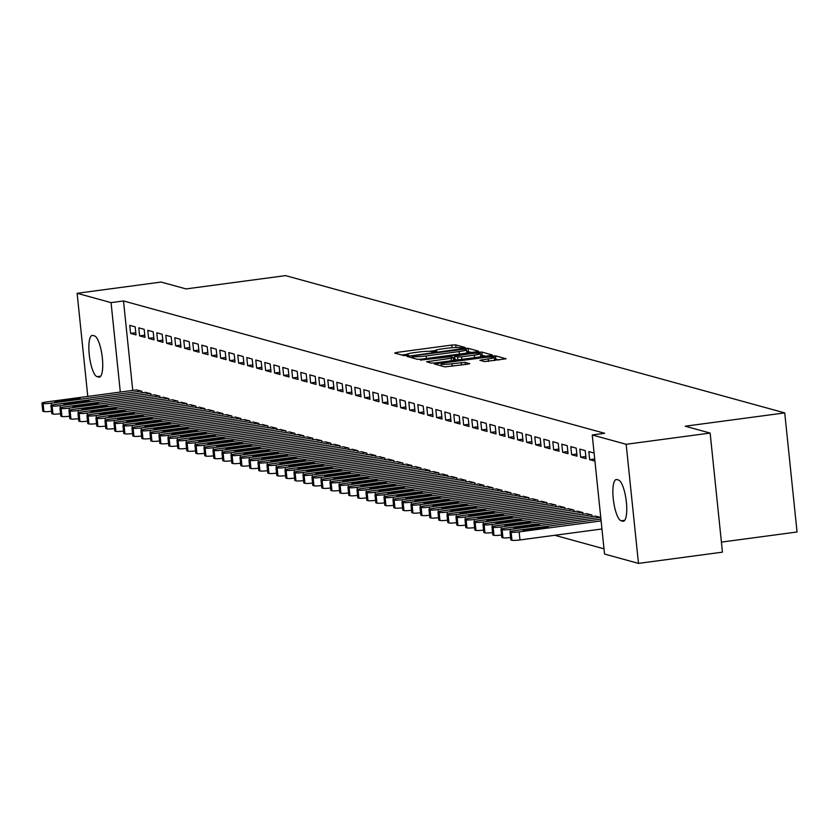 <?xml version="1.0" encoding="UTF-8"?>
<svg xmlns="http://www.w3.org/2000/svg" width="839" height="839" viewBox="0 0 839 839"><rect width="100%" height="100%" fill="white"/><g stroke="black" fill="none" stroke-linecap="round" stroke-linejoin="round"><path stroke-width="1.26" d="M463.61 347.933L465.131 347.482L455.745 344.902L451.812 345.06L396.857 352.411L394.687 353.062L404.073 355.642L408.436 355.128L407.135 354.74A10.225 1.101 -5.9 0 1 406.737 354.488A10.225 1.101 -5.9 0 1 414.078 352.653L418.651 352.044A10.225 1.101 -5.9 0 1 431.246 351.51L435.221 351.73L436.825 351.331L435.525 350.943A10.225 1.101 -5.9 0 1 435.126 350.692A10.225 1.101 -5.9 0 1 442.468 348.856L447.051 348.248A10.225 1.101 -5.9 0 1 459.646 347.713L463.61 347.933M484.449 361.588L506.095 358.788L495.545 355.841L491.612 356.009L434.361 363.927L444.911 366.874L467.47 364.22L469.767 363.644L465.184 362.343L452.011 363.738A8.547 0.923 -5.9 0 1 441.146 363.969A8.547 0.923 -5.9 0 1 447.281 362.438L483.463 357.603A8.547 0.923 -5.9 0 1 494.328 357.372A8.547 0.923 -5.9 0 1 488.183 358.903L479.866 360.288L484.449 361.588M592.229 434.959L626.167 444.292L638.479 563.389L604.541 554.055L592.229 434.959L604.678 433.291L123.501 300.96L111.063 302.627L120.302 392.075M87.791 396.428L77.125 293.293L161.109 282.061L186.038 288.92L285.564 275.612L784.738 412.903L685.211 426.202L710.14 433.06L626.167 444.292M77.125 293.293L111.063 302.627M476.321 351.803L478.492 351.153L468.068 348.29L464.135 348.458L406.884 356.376L417.434 359.323L421.377 359.155L476.321 351.803M481.806 352.065L492.231 354.928L490.06 355.589L435.105 362.93L431.173 363.098L426.59 361.787L451.172 358.243L453.459 357.666L450.375 356.774L420.391 360.099L477.873 352.233L481.806 352.065L482.142 355.285L485.466 356.197M721.414 542.109L797.05 531.989L784.738 412.903M594.106 453.06L588.821 451.602L589.649 459.657L594.935 461.104M600.755 517.432L595.491 516.163M570.814 446.652L571.642 454.707L577.043 456.185L576.215 448.141L570.814 446.652M583.032 514.15L582.864 512.514L577.484 511.213M552.817 441.702L553.646 449.756L559.047 451.235L558.218 443.191L552.817 441.702M565.035 509.2L564.867 507.564L559.487 506.263M534.81 436.752L535.639 444.806L541.04 446.285L540.211 438.241L534.81 436.752M547.038 504.249L546.86 502.613L541.48 501.313M516.814 431.802L517.642 439.846L523.043 441.335L522.215 433.291L516.814 431.802M529.031 499.299L528.864 497.663L523.484 496.363M498.806 426.852L499.645 434.896L505.047 436.385L504.208 428.341L498.806 426.852M511.035 494.349L510.867 492.713L505.477 491.413M480.81 421.902L481.638 429.946L487.04 431.435L486.211 423.391L480.81 421.902M493.028 489.399L492.86 487.763L487.48 486.463M462.803 416.952L463.642 424.995L469.043 426.485L468.204 418.441L462.803 416.952M475.031 484.449L474.864 482.813L469.483 481.513M444.806 412.001L445.635 420.045L451.036 421.535L450.207 413.491L444.806 412.001M457.024 479.499L456.856 477.863L451.476 476.562M426.799 407.051L427.638 415.095L433.039 416.584L432.2 408.53L426.799 407.051M439.028 474.549L438.86 472.913L433.48 471.602M408.803 402.101L409.631 410.145L415.032 411.634L414.204 403.58L408.803 402.101M421.021 469.588L420.853 467.963L415.473 466.652M390.806 397.151L391.635 405.195L397.036 406.684L396.207 398.63L390.806 397.151M403.024 464.638L402.856 463.013L397.476 461.702M372.799 392.201L373.628 400.245L379.029 401.734L378.2 393.68L372.799 392.201M385.017 459.688L384.849 458.063L379.469 456.752M354.803 387.251L355.631 395.295L361.032 396.784L360.204 388.73L354.803 387.251M367.021 454.738L366.853 453.112L361.473 451.802M336.796 382.301L337.635 390.345L343.025 391.823L342.197 383.78L336.796 382.301M349.024 449.788L348.856 448.152L343.466 446.851M318.799 377.34L319.628 385.395L325.029 386.873L324.2 378.829L318.799 377.34M331.017 444.838L330.849 443.202L325.469 441.901M300.792 372.39L301.631 380.445L307.032 381.923L306.193 373.879L300.792 372.39M313.02 439.888L312.853 438.252L307.462 436.951M282.795 367.44L283.624 375.494L289.025 376.973L288.197 368.929L282.795 367.44M295.013 434.938L294.846 433.302L289.465 432.001M264.788 362.49L265.627 370.544L271.028 372.023L270.189 363.979L264.788 362.49M277.017 429.988L276.849 428.351L271.469 427.051M246.792 357.54L247.62 365.584L253.021 367.073L252.193 359.029L246.792 357.54M259.01 425.037L258.842 423.401L253.462 422.101M228.795 352.59L229.624 360.634L235.025 362.123L234.186 354.079L228.795 352.59M241.013 420.087L240.845 418.451L235.465 417.151M210.788 347.64L211.617 355.684L217.018 357.173L216.189 349.129L210.788 347.64M223.006 415.137L222.838 413.501L217.458 412.201M192.792 342.69L193.62 350.733L199.021 352.223L198.193 344.179L192.792 342.69M205.01 410.187L204.842 408.551L199.462 407.251M174.785 337.739L175.624 345.783L181.014 347.273L180.186 339.229L174.785 337.739M187.013 405.237L186.835 403.601L181.455 402.301M156.788 332.789L157.617 340.833L163.018 342.322L162.189 334.268L156.788 332.789M169.006 400.287L168.838 398.651L163.458 397.34M138.781 327.839L139.62 335.883L145.021 337.372L144.182 329.318L138.781 327.839M151.01 395.326L150.842 393.701L145.451 392.39M123.501 300.96L132.751 390.418M554.778 535.282L603.996 548.821M142.001 392.851L141.833 391.226L136.453 389.915M129.783 325.364L130.611 333.408L136.012 334.897L135.184 326.843L129.783 325.364M160.008 397.801L159.84 396.176L154.46 394.865M147.79 330.314L148.618 338.358L154.019 339.847L153.18 331.793L147.79 330.314M178.004 402.762L177.837 401.126L172.456 399.825M165.786 335.264L166.615 343.308L172.016 344.798L171.187 336.754L165.786 335.264M196.011 407.712L195.844 406.076L190.463 404.776M183.783 340.214L184.622 348.258L190.023 349.748L189.184 341.704L183.783 340.214M214.008 412.662L213.84 411.026L208.46 409.726M201.79 345.165L202.619 353.209L208.02 354.698L207.191 346.654L201.79 345.165M232.015 417.612L231.847 415.976L226.457 414.676M219.787 350.115L220.626 358.159L226.027 359.648L225.188 351.604L219.787 350.115M250.012 422.562L249.844 420.926L244.464 419.626M237.794 355.065L238.622 363.109L244.023 364.598L243.195 356.554L237.794 355.065M268.019 427.512L267.84 425.876L262.46 424.576M255.79 360.015L256.629 368.069L262.02 369.548L261.191 361.504L255.79 360.015M286.015 432.463L285.847 430.827L280.467 429.526M273.797 364.965L274.626 373.019L280.027 374.498L279.198 366.454L273.797 364.965M304.012 437.413L303.844 435.777L298.464 434.476M291.794 369.915L292.622 377.969L298.023 379.448L297.195 371.404L291.794 369.915M322.019 442.363L321.851 440.727L316.471 439.426M309.801 374.865L310.629 382.92L316.03 384.398L315.202 376.354L309.801 374.865M340.015 447.313L339.847 445.677L334.467 444.376M327.797 379.826L328.626 387.87L334.027 389.348L333.198 381.305L327.797 379.826M358.022 452.263L357.854 450.637L352.474 449.326M345.794 384.776L346.633 392.82L352.034 394.299L351.195 386.255L345.794 384.776M376.019 457.213L375.851 455.587L370.471 454.277M363.801 389.726L364.629 397.77L370.03 399.259L369.202 391.205L363.801 389.726M394.026 462.163L393.858 460.538L388.467 459.227M381.797 394.676L382.636 402.72L388.038 404.209L387.199 396.155L381.797 394.676M412.022 467.113L411.855 465.488L406.475 464.177M399.804 399.626L400.633 407.67L406.034 409.159L405.206 401.105L399.804 399.626M430.029 472.063L429.862 470.438L424.471 469.127M417.801 404.576L418.64 412.62L424.031 414.109L423.202 406.055L417.801 404.576M448.026 477.024L447.858 475.388L442.478 474.087M435.808 409.526L436.637 417.57L442.038 419.06L441.209 411.016L435.808 409.526M466.033 481.974L465.855 480.338L460.475 479.038M453.805 414.476L454.633 422.52L460.034 424.01L459.206 415.966L453.805 414.476M484.03 486.924L483.862 485.288L478.482 483.988M471.812 419.427L472.64 427.471L478.041 428.96L477.213 420.916L471.812 419.427M502.026 491.874L501.858 490.238L496.478 488.938M489.808 424.377L490.637 432.421L496.038 433.91L495.209 425.866L489.808 424.377M520.033 496.824L519.865 495.188L514.485 493.888M507.815 429.327L508.644 437.371L514.045 438.86L513.206 430.816L507.815 429.327M538.03 501.774L537.862 500.138L532.482 498.838M525.812 434.277L526.64 442.331L532.041 443.81L531.213 435.766L525.812 434.277M556.037 506.725L555.869 505.088L550.489 503.788M543.808 439.227L544.647 447.281L550.048 448.76L549.209 440.716L543.808 439.227M574.033 511.675L573.866 510.039L568.485 508.738M561.815 444.177L562.644 452.231L568.045 453.71L567.216 445.666L561.815 444.177M592.04 516.625L591.873 514.989L586.482 513.688M579.812 449.127L580.651 457.182L586.052 458.66L585.213 450.616L579.812 449.127M618.49 480.023A20.828 5.537 82.4 0 1 626.251 501.051A20.828 5.537 82.4 0 1 623.377 521.271A20.828 5.537 82.4 0 1 622.748 521.218L621.133 520.778A20.828 5.537 82.4 0 1 613.372 499.75A20.828 5.537 82.4 0 1 616.235 479.53A20.828 5.537 82.4 0 1 616.875 479.572L618.49 480.023M710.14 433.06L722.452 552.156L638.479 563.389M97.114 376.659A20.828 5.537 82.4 0 1 89.354 355.631A20.828 5.537 82.4 0 1 92.227 335.411A20.828 5.537 82.4 0 1 92.856 335.453L94.471 335.904A20.828 5.537 82.4 0 1 102.232 356.932A20.828 5.537 82.4 0 1 99.359 377.151A20.828 5.537 82.4 0 1 98.729 377.099L97.114 376.659L100.753 376.176M130.611 333.408L135.792 332.716M139.62 335.883L144.79 335.191M148.618 338.358L153.789 337.666M157.617 340.833L162.797 340.141M166.615 343.308L171.796 342.616M175.624 345.783L180.794 345.091M184.622 348.258L189.792 347.566M193.62 350.733L198.791 350.041M202.619 353.209L207.799 352.516M211.617 355.684L216.798 354.991M220.626 358.159L225.796 357.466M229.624 360.634L234.794 359.941M238.622 363.109L243.803 362.417M247.62 365.584L252.801 364.902M256.629 368.069L261.799 367.377M265.627 370.544L270.798 369.852M274.626 373.019L279.796 372.327M283.624 375.494L288.805 374.802M292.622 377.969L297.803 377.277M301.631 380.445L306.801 379.752M310.629 382.92L315.8 382.227M319.628 385.395L324.808 384.702M328.626 387.87L333.807 387.178M337.635 390.345L342.805 389.653M346.633 392.82L351.803 392.128M355.631 395.295L360.801 394.603M364.629 397.77L369.81 397.078M373.628 400.245L378.809 399.553M382.636 402.72L387.807 402.028M391.635 405.195L396.805 404.503M400.633 407.67L405.814 406.978M409.631 410.145L414.812 409.453M418.64 412.62L423.81 411.928M427.638 415.095L432.809 414.403M436.637 417.57L441.807 416.878M445.635 420.045L450.816 419.353M454.633 422.52L459.814 421.828M463.642 424.995L468.812 424.303M472.64 427.471L477.811 426.778M481.638 429.946L486.819 429.253M490.637 432.421L495.818 431.728M499.645 434.896L504.816 434.203M508.644 437.371L513.814 436.679M517.642 439.846L522.823 439.164M526.64 442.331L531.821 441.639M535.639 444.806L540.819 444.114M544.647 447.281L549.818 446.589M553.646 449.756L558.816 449.064M562.644 452.231L567.825 451.539M571.642 454.707L576.823 454.014M580.651 457.182L585.821 456.489M589.649 459.657L594.715 458.975M435.179 350.545L429.453 351.321M406.789 354.341L401.787 355.012M471.728 352.422L466.631 351.468M464.764 349.129L413.774 355.694L412.169 356.093L413.533 356.502A10.225 1.101 -5.9 0 0 426.139 355.967L459.111 351.562A10.225 1.101 -5.9 0 0 466.453 349.737A10.225 1.101 -5.9 0 0 466.054 349.475L464.764 349.129M466.725 353.093A10.225 1.101 -5.9 0 0 466.778 352.957L466.453 349.737M453.574 358.746L454.78 358.578M474.297 355.149A8.547 0.923 -5.9 0 0 480.432 353.618A8.547 0.923 -5.9 0 0 469.567 353.848L454.528 356.124L457.612 357.015L461.544 356.848L474.297 355.149L474.559 357.655M454.969 359.239L454.654 356.197M457.077 359.994L454.99 359.417M482.142 355.285L480.6 355.233M499.205 359.973L494.496 359.008M141.382 391.1L51.127 403.171A6.513 0.703 -5.9 0 1 43.104 403.507L42.202 403.255A6.513 0.703 -5.9 0 1 41.95 403.098A6.513 0.703 -5.9 0 1 46.627 401.933L136.883 389.862M51.536 411.267A6.513 0.703 174.1 0 1 43.932 411.55L43.041 411.299A6.513 0.703 174.1 0 1 42.779 411.141A6.513 0.703 174.1 0 1 42.999 410.932M61.509 401.451L76.443 399.448A5.212 0.566 -5.9 0 0 80.187 398.525A5.212 0.566 -5.9 0 0 73.559 398.661L58.636 400.654A5.212 0.566 -5.9 0 0 54.892 401.587A5.212 0.566 -5.9 0 0 61.509 401.451M150.391 393.575L60.125 405.646A6.513 0.703 -5.9 0 1 52.102 405.982L51.21 405.73A6.513 0.703 -5.9 0 1 50.948 405.573A6.513 0.703 -5.9 0 1 55.626 404.408L145.892 392.337M60.544 413.742A6.513 0.703 174.1 0 1 52.941 414.026L52.039 413.774A6.513 0.703 174.1 0 1 51.787 413.617A6.513 0.703 174.1 0 1 51.997 413.407M70.518 403.926L85.442 401.923A5.212 0.566 -5.9 0 0 89.186 401A5.212 0.566 -5.9 0 0 82.558 401.136L67.634 403.129A5.212 0.566 -5.9 0 0 63.89 404.062A5.212 0.566 -5.9 0 0 70.518 403.926M159.389 396.05L69.123 408.121A6.513 0.703 -5.9 0 1 61.111 408.457L60.209 408.205A6.513 0.703 -5.9 0 1 59.947 408.048A6.513 0.703 -5.9 0 1 64.624 406.884L154.89 394.812M69.543 416.217A6.513 0.703 174.1 0 1 61.939 416.501L61.037 416.249A6.513 0.703 174.1 0 1 60.786 416.092A6.513 0.703 174.1 0 1 60.995 415.882M79.516 406.401L94.44 404.398A5.212 0.566 -5.9 0 0 98.184 403.475A5.212 0.566 -5.9 0 0 91.566 403.611L76.632 405.604A5.212 0.566 -5.9 0 0 72.899 406.537A5.212 0.566 -5.9 0 0 79.516 406.401M168.387 398.525L78.132 410.596A6.513 0.703 -5.9 0 1 70.109 410.932L69.207 410.68A6.513 0.703 -5.9 0 1 68.955 410.523A6.513 0.703 -5.9 0 1 73.622 409.359L163.888 397.287M78.541 418.692A6.513 0.703 174.1 0 1 70.937 418.976L70.036 418.734A6.513 0.703 174.1 0 1 69.784 418.567A6.513 0.703 174.1 0 1 70.004 418.357M88.515 408.876L103.449 406.873A5.212 0.566 -5.9 0 0 107.182 405.95A5.212 0.566 -5.9 0 0 100.565 406.086L85.63 408.079A5.212 0.566 -5.9 0 0 81.897 409.013A5.212 0.566 -5.9 0 0 88.515 408.876M177.386 401L87.13 413.071A6.513 0.703 -5.9 0 1 79.107 413.407L78.205 413.155A6.513 0.703 -5.9 0 1 77.954 412.998A6.513 0.703 -5.9 0 1 82.631 411.834L172.886 399.763M87.539 421.168A6.513 0.703 174.1 0 1 79.936 421.451L79.034 421.209A6.513 0.703 174.1 0 1 78.782 421.042A6.513 0.703 174.1 0 1 79.002 420.832M97.513 411.351L112.447 409.348A5.212 0.566 -5.9 0 0 116.181 408.425A5.212 0.566 -5.9 0 0 109.563 408.562L94.639 410.554A5.212 0.566 -5.9 0 0 90.895 411.488A5.212 0.566 -5.9 0 0 97.513 411.351M186.394 403.475L96.128 415.546A6.513 0.703 -5.9 0 1 88.105 415.882L87.204 415.63A6.513 0.703 -5.9 0 1 86.952 415.473A6.513 0.703 -5.9 0 1 91.629 414.309L181.885 402.238M96.548 423.643A6.513 0.703 174.1 0 1 88.944 423.926L88.043 423.685A6.513 0.703 174.1 0 1 87.78 423.517A6.513 0.703 174.1 0 1 88.001 423.307M106.511 413.826L121.445 411.823A5.212 0.566 -5.9 0 0 125.189 410.9A5.212 0.566 -5.9 0 0 118.561 411.037L103.637 413.029A5.212 0.566 -5.9 0 0 99.893 413.963A5.212 0.566 -5.9 0 0 106.511 413.826M195.393 405.95L105.127 418.021A6.513 0.703 -5.9 0 1 97.104 418.357L96.212 418.105A6.513 0.703 -5.9 0 1 95.95 417.948A6.513 0.703 -5.9 0 1 100.628 416.784L190.893 404.713M105.546 426.118A6.513 0.703 174.1 0 1 97.943 426.401L97.041 426.16A6.513 0.703 174.1 0 1 96.789 425.992A6.513 0.703 174.1 0 1 96.999 425.782M115.52 416.301L130.444 414.309A5.212 0.566 -5.9 0 0 134.188 413.375A5.212 0.566 -5.9 0 0 127.57 413.512L112.636 415.504A5.212 0.566 -5.9 0 0 108.892 416.438A5.212 0.566 -5.9 0 0 115.52 416.301M204.391 408.425L114.125 420.496A6.513 0.703 -5.9 0 1 106.113 420.832L105.211 420.58A6.513 0.703 -5.9 0 1 104.959 420.423A6.513 0.703 -5.9 0 1 109.626 419.259L199.892 407.188M114.544 428.593A6.513 0.703 174.1 0 1 106.941 428.876L106.039 428.635A6.513 0.703 174.1 0 1 105.787 428.467A6.513 0.703 174.1 0 1 105.997 428.257M124.518 418.776L139.442 416.784A5.212 0.566 -5.9 0 0 143.186 415.85A5.212 0.566 -5.9 0 0 136.568 415.987L121.634 417.979A5.212 0.566 -5.9 0 0 117.9 418.913A5.212 0.566 -5.9 0 0 124.518 418.776M213.389 410.9L123.134 422.971A6.513 0.703 -5.9 0 1 115.111 423.307L114.209 423.055A6.513 0.703 -5.9 0 1 113.957 422.898A6.513 0.703 -5.9 0 1 118.635 421.734L208.89 409.663M123.543 431.068A6.513 0.703 174.1 0 1 115.939 431.351L115.037 431.11A6.513 0.703 174.1 0 1 114.786 430.942A6.513 0.703 174.1 0 1 115.006 430.732M133.516 421.251L148.451 419.259A5.212 0.566 -5.9 0 0 152.184 418.325A5.212 0.566 -5.9 0 0 145.567 418.462L130.632 420.454A5.212 0.566 -5.9 0 0 126.899 421.388A5.212 0.566 -5.9 0 0 133.516 421.251M222.387 413.375L132.132 425.446A6.513 0.703 -5.9 0 1 124.109 425.782L123.207 425.53A6.513 0.703 -5.9 0 1 122.955 425.373A6.513 0.703 -5.9 0 1 127.633 424.209L217.888 412.138M132.541 433.543A6.513 0.703 174.1 0 1 124.938 433.826L124.046 433.585A6.513 0.703 174.1 0 1 123.784 433.417A6.513 0.703 174.1 0 1 124.004 433.207M142.515 423.726L157.449 421.734A5.212 0.566 -5.9 0 0 161.193 420.8A5.212 0.566 -5.9 0 0 154.565 420.937L139.641 422.929A5.212 0.566 -5.9 0 0 135.897 423.863A5.212 0.566 -5.9 0 0 142.515 423.726M231.396 415.85L141.13 427.921A6.513 0.703 -5.9 0 1 133.107 428.257L132.216 428.005A6.513 0.703 -5.9 0 1 131.954 427.848A6.513 0.703 -5.9 0 1 136.631 426.684L226.897 414.613M141.55 436.018A6.513 0.703 174.1 0 1 133.946 436.301L133.044 436.06A6.513 0.703 174.1 0 1 132.793 435.892A6.513 0.703 174.1 0 1 133.002 435.682M151.523 426.202L166.447 424.209A5.212 0.566 -5.9 0 0 170.191 423.276A5.212 0.566 -5.9 0 0 163.563 423.412L148.639 425.404A5.212 0.566 -5.9 0 0 144.895 426.338A5.212 0.566 -5.9 0 0 151.523 426.202M240.394 418.325L150.129 430.397A6.513 0.703 -5.9 0 1 142.116 430.732L141.214 430.491A6.513 0.703 -5.9 0 1 140.952 430.323A6.513 0.703 -5.9 0 1 145.629 429.159L235.895 417.088M150.548 438.493A6.513 0.703 174.1 0 1 142.945 438.776L142.043 438.535A6.513 0.703 174.1 0 1 141.791 438.367A6.513 0.703 174.1 0 1 142.001 438.157M160.522 428.677L175.445 426.684A5.212 0.566 -5.9 0 0 179.189 425.751A5.212 0.566 -5.9 0 0 172.572 425.887L157.638 427.88A5.212 0.566 -5.9 0 0 153.904 428.813A5.212 0.566 -5.9 0 0 160.522 428.677M249.393 420.8L159.137 432.872A6.513 0.703 -5.9 0 1 151.114 433.207L150.212 432.966A6.513 0.703 -5.9 0 1 149.961 432.798A6.513 0.703 -5.9 0 1 154.628 431.634L244.894 419.563M159.546 440.968A6.513 0.703 174.1 0 1 151.943 441.251L151.041 441.01A6.513 0.703 174.1 0 1 150.789 440.842A6.513 0.703 174.1 0 1 151.01 440.632M169.52 431.152L184.454 429.159A5.212 0.566 -5.9 0 0 188.188 428.226A5.212 0.566 -5.9 0 0 181.57 428.362L166.636 430.365A5.212 0.566 -5.9 0 0 162.902 431.288A5.212 0.566 -5.9 0 0 169.52 431.152M258.391 423.276L168.136 435.347A6.513 0.703 -5.9 0 1 160.113 435.682L159.211 435.441A6.513 0.703 -5.9 0 1 158.959 435.273A6.513 0.703 -5.9 0 1 163.636 434.109L253.892 422.038M168.545 443.453A6.513 0.703 174.1 0 1 160.941 443.726L160.05 443.485A6.513 0.703 174.1 0 1 159.788 443.317A6.513 0.703 174.1 0 1 160.008 443.107M178.518 433.627L193.452 431.634A5.212 0.566 -5.9 0 0 197.186 430.701A5.212 0.566 -5.9 0 0 190.568 430.837L175.645 432.84A5.212 0.566 -5.9 0 0 171.901 433.763A5.212 0.566 -5.9 0 0 178.518 433.627M267.4 425.751L177.134 437.822A6.513 0.703 -5.9 0 1 169.111 438.157L168.209 437.916A6.513 0.703 -5.9 0 1 167.957 437.748A6.513 0.703 -5.9 0 1 172.635 436.584L262.89 424.513M177.553 445.929A6.513 0.703 174.1 0 1 169.95 446.201L169.048 445.96A6.513 0.703 174.1 0 1 168.786 445.792A6.513 0.703 174.1 0 1 169.006 445.582M187.517 436.102L202.451 434.109A5.212 0.566 -5.9 0 0 206.195 433.176A5.212 0.566 -5.9 0 0 199.567 433.312L184.643 435.315A5.212 0.566 -5.9 0 0 180.899 436.238A5.212 0.566 -5.9 0 0 187.517 436.102M276.398 428.226L186.132 440.297A6.513 0.703 -5.9 0 1 178.109 440.632L177.218 440.391A6.513 0.703 -5.9 0 1 176.956 440.223A6.513 0.703 -5.9 0 1 181.633 439.059L271.899 426.988M186.552 448.404A6.513 0.703 174.1 0 1 178.948 448.687L178.046 448.435A6.513 0.703 174.1 0 1 177.795 448.267A6.513 0.703 174.1 0 1 178.004 448.057M196.525 438.577L211.449 436.584A5.212 0.566 -5.9 0 0 215.193 435.651A5.212 0.566 -5.9 0 0 208.575 435.787L193.641 437.79A5.212 0.566 -5.9 0 0 189.897 438.713A5.212 0.566 -5.9 0 0 196.525 438.577M285.396 430.701L195.13 442.772A6.513 0.703 -5.9 0 1 187.118 443.107L186.216 442.866A6.513 0.703 -5.9 0 1 185.964 442.698A6.513 0.703 -5.9 0 1 190.631 441.534L280.897 429.463M195.55 450.879A6.513 0.703 174.1 0 1 187.946 451.162L187.045 450.91A6.513 0.703 174.1 0 1 186.793 450.742A6.513 0.703 174.1 0 1 187.003 450.533M205.524 441.052L220.447 439.059A5.212 0.566 -5.9 0 0 224.191 438.126A5.212 0.566 -5.9 0 0 217.574 438.262L202.639 440.265A5.212 0.566 -5.9 0 0 198.906 441.188A5.212 0.566 -5.9 0 0 205.524 441.052M294.395 433.176L204.139 445.247A6.513 0.703 -5.9 0 1 196.116 445.582L195.214 445.341A6.513 0.703 -5.9 0 1 194.963 445.173A6.513 0.703 -5.9 0 1 199.64 444.009L289.895 431.938M204.548 453.354A6.513 0.703 174.1 0 1 196.945 453.637L196.043 453.385A6.513 0.703 174.1 0 1 195.791 453.217A6.513 0.703 174.1 0 1 196.011 453.008M214.522 443.527L229.456 441.534A5.212 0.566 -5.9 0 0 233.19 440.601A5.212 0.566 -5.9 0 0 226.572 440.737L211.648 442.74A5.212 0.566 -5.9 0 0 207.904 443.663A5.212 0.566 -5.9 0 0 214.522 443.527M303.393 435.661L213.137 447.722A6.513 0.703 -5.9 0 1 205.115 448.057L204.213 447.816A6.513 0.703 -5.9 0 1 203.961 447.648A6.513 0.703 -5.9 0 1 208.638 446.484L298.894 434.413M213.546 455.829A6.513 0.703 174.1 0 1 205.943 456.112L205.052 455.86A6.513 0.703 174.1 0 1 204.789 455.703A6.513 0.703 174.1 0 1 205.01 455.483M223.52 446.002L238.454 444.009A5.212 0.566 -5.9 0 0 242.198 443.076A5.212 0.566 -5.9 0 0 235.57 443.212L220.647 445.215A5.212 0.566 -5.9 0 0 216.902 446.149A5.212 0.566 -5.9 0 0 223.52 446.002M312.402 438.136L222.136 450.197A6.513 0.703 -5.9 0 1 214.113 450.533L213.221 450.291A6.513 0.703 -5.9 0 1 212.959 450.124A6.513 0.703 -5.9 0 1 217.637 448.959L307.903 436.899M222.555 458.304A6.513 0.703 174.1 0 1 214.952 458.587L214.05 458.335A6.513 0.703 174.1 0 1 213.798 458.178A6.513 0.703 174.1 0 1 214.008 457.958M232.529 448.477L247.453 446.484A5.212 0.566 -5.9 0 0 251.197 445.551A5.212 0.566 -5.9 0 0 244.579 445.687L229.645 447.69A5.212 0.566 -5.9 0 0 225.901 448.624A5.212 0.566 -5.9 0 0 232.529 448.477M321.4 440.611L231.134 452.672A6.513 0.703 -5.9 0 1 223.122 453.008L222.22 452.766A6.513 0.703 -5.9 0 1 221.957 452.599A6.513 0.703 -5.9 0 1 226.635 451.434L316.901 439.374M231.554 460.779A6.513 0.703 174.1 0 1 223.95 461.062L223.048 460.81A6.513 0.703 174.1 0 1 222.796 460.653A6.513 0.703 174.1 0 1 223.006 460.433M241.527 450.952L256.451 448.959A5.212 0.566 -5.9 0 0 260.195 448.026A5.212 0.566 -5.9 0 0 253.577 448.162L238.643 450.165A5.212 0.566 -5.9 0 0 234.91 451.099A5.212 0.566 -5.9 0 0 241.527 450.952M330.398 443.086L240.143 455.147A6.513 0.703 -5.9 0 1 232.12 455.483L231.218 455.241A6.513 0.703 -5.9 0 1 230.966 455.074A6.513 0.703 -5.9 0 1 235.644 453.909L325.899 441.849M240.552 463.254A6.513 0.703 174.1 0 1 232.948 463.537L232.046 463.285A6.513 0.703 174.1 0 1 231.795 463.128A6.513 0.703 174.1 0 1 232.015 462.908M250.525 453.427L265.46 451.434A5.212 0.566 -5.9 0 0 269.193 450.501A5.212 0.566 -5.9 0 0 262.576 450.637L247.641 452.641A5.212 0.566 -5.9 0 0 243.908 453.574A5.212 0.566 -5.9 0 0 250.525 453.427M339.396 445.561L249.141 457.622A6.513 0.703 -5.9 0 1 241.118 457.958L240.216 457.716A6.513 0.703 -5.9 0 1 239.964 457.549A6.513 0.703 -5.9 0 1 244.642 456.385L334.897 444.324M249.55 465.729A6.513 0.703 174.1 0 1 241.947 466.012L241.055 465.76A6.513 0.703 174.1 0 1 240.793 465.603A6.513 0.703 174.1 0 1 241.013 465.393M259.524 455.902L274.458 453.909A5.212 0.566 -5.9 0 0 278.191 452.976A5.212 0.566 -5.9 0 0 271.574 453.123L256.65 455.116A5.212 0.566 -5.9 0 0 252.906 456.049A5.212 0.566 -5.9 0 0 259.524 455.902M348.405 448.036L258.139 460.097A6.513 0.703 -5.9 0 1 250.116 460.443L249.214 460.192A6.513 0.703 -5.9 0 1 248.963 460.024A6.513 0.703 -5.9 0 1 253.64 458.86L343.896 446.799M258.559 468.204A6.513 0.703 174.1 0 1 250.955 468.487L250.053 468.235A6.513 0.703 174.1 0 1 249.791 468.078A6.513 0.703 174.1 0 1 250.012 467.868M268.522 458.377L283.456 456.385A5.212 0.566 -5.9 0 0 287.2 455.451A5.212 0.566 -5.9 0 0 280.572 455.598L265.648 457.591A5.212 0.566 -5.9 0 0 261.904 458.524A5.212 0.566 -5.9 0 0 268.522 458.377M357.404 450.512L267.138 462.572A6.513 0.703 -5.9 0 1 259.115 462.918L258.223 462.667A6.513 0.703 -5.9 0 1 257.961 462.499A6.513 0.703 -5.9 0 1 262.638 461.335L352.904 449.274M267.557 470.679A6.513 0.703 174.1 0 1 259.954 470.962L259.052 470.71A6.513 0.703 174.1 0 1 258.8 470.553A6.513 0.703 174.1 0 1 259.01 470.343M277.531 460.852L292.454 458.86A5.212 0.566 -5.9 0 0 296.198 457.926A5.212 0.566 -5.9 0 0 289.581 458.073L274.647 460.066A5.212 0.566 -5.9 0 0 270.903 460.999A5.212 0.566 -5.9 0 0 277.531 460.852M366.402 452.987L276.146 465.047A6.513 0.703 -5.9 0 1 268.123 465.393L267.222 465.142A6.513 0.703 -5.9 0 1 266.97 464.974A6.513 0.703 -5.9 0 1 271.637 463.81L361.903 451.749M276.555 473.154A6.513 0.703 174.1 0 1 268.952 473.437L268.05 473.186A6.513 0.703 174.1 0 1 267.798 473.028A6.513 0.703 174.1 0 1 268.019 472.818M286.529 463.327L301.453 461.335A5.212 0.566 -5.9 0 0 305.197 460.401A5.212 0.566 -5.9 0 0 298.579 460.548L283.645 462.541A5.212 0.566 -5.9 0 0 279.911 463.474A5.212 0.566 -5.9 0 0 286.529 463.327M375.4 455.462L285.145 467.533A6.513 0.703 -5.9 0 1 277.122 467.868L276.22 467.617A6.513 0.703 -5.9 0 1 275.968 467.449A6.513 0.703 -5.9 0 1 280.646 466.285L370.901 454.224M285.554 475.629A6.513 0.703 174.1 0 1 277.95 475.912L277.048 475.661A6.513 0.703 174.1 0 1 276.797 475.503A6.513 0.703 174.1 0 1 277.017 475.293M295.527 465.813L310.461 463.81A5.212 0.566 -5.9 0 0 314.195 462.876A5.212 0.566 -5.9 0 0 307.577 463.023L292.654 465.016A5.212 0.566 -5.9 0 0 288.91 465.949A5.212 0.566 -5.9 0 0 295.527 465.813M384.398 457.937L294.143 470.008A6.513 0.703 -5.9 0 1 286.12 470.343L285.218 470.092A6.513 0.703 -5.9 0 1 284.966 469.934A6.513 0.703 -5.9 0 1 289.644 468.77L379.899 456.699M294.552 478.104A6.513 0.703 174.1 0 1 286.948 478.387L286.057 478.136A6.513 0.703 174.1 0 1 285.795 477.978A6.513 0.703 174.1 0 1 286.015 477.769M304.526 468.288L319.46 466.285A5.212 0.566 -5.9 0 0 323.204 465.351A5.212 0.566 -5.9 0 0 316.576 465.498L301.652 467.491A5.212 0.566 -5.9 0 0 297.908 468.424A5.212 0.566 -5.9 0 0 304.526 468.288M393.407 460.412L303.141 472.483A6.513 0.703 -5.9 0 1 295.118 472.818L294.227 472.567A6.513 0.703 -5.9 0 1 293.965 472.409A6.513 0.703 -5.9 0 1 298.642 471.245L388.908 459.174M303.561 480.579A6.513 0.703 174.1 0 1 295.957 480.862L295.055 480.611A6.513 0.703 174.1 0 1 294.804 480.453A6.513 0.703 174.1 0 1 295.013 480.244M313.534 470.763L328.458 468.76A5.212 0.566 -5.9 0 0 332.202 467.826A5.212 0.566 -5.9 0 0 325.584 467.973L310.65 469.966A5.212 0.566 -5.9 0 0 306.906 470.899A5.212 0.566 -5.9 0 0 313.534 470.763M402.405 462.887L312.139 474.958A6.513 0.703 -5.9 0 1 304.127 475.293L303.225 475.042A6.513 0.703 -5.9 0 1 302.973 474.884A6.513 0.703 -5.9 0 1 307.64 473.72L397.906 461.649M312.559 483.054A6.513 0.703 174.1 0 1 304.956 483.337L304.054 483.086A6.513 0.703 174.1 0 1 303.802 482.928A6.513 0.703 174.1 0 1 304.012 482.719M322.533 473.238L337.456 471.235A5.212 0.566 -5.9 0 0 341.2 470.301A5.212 0.566 -5.9 0 0 334.583 470.448L319.649 472.441A5.212 0.566 -5.9 0 0 315.915 473.374A5.212 0.566 -5.9 0 0 322.533 473.238M411.404 465.362L321.148 477.433A6.513 0.703 -5.9 0 1 313.125 477.769L312.223 477.517A6.513 0.703 -5.9 0 1 311.972 477.36A6.513 0.703 -5.9 0 1 316.649 476.195L406.905 464.124M321.557 485.529A6.513 0.703 174.1 0 1 313.954 485.812L313.052 485.561A6.513 0.703 174.1 0 1 312.8 485.403A6.513 0.703 174.1 0 1 313.02 485.194M331.531 475.713L346.465 473.71A5.212 0.566 -5.9 0 0 350.199 472.777A5.212 0.566 -5.9 0 0 343.581 472.923L328.647 474.916A5.212 0.566 -5.9 0 0 324.913 475.849A5.212 0.566 -5.9 0 0 331.531 475.713M420.402 467.837L330.147 479.908A6.513 0.703 -5.9 0 1 322.124 480.244L321.222 479.992A6.513 0.703 -5.9 0 1 320.97 479.835A6.513 0.703 -5.9 0 1 325.647 478.67L415.903 466.599M330.556 488.004A6.513 0.703 174.1 0 1 322.952 488.288L322.061 488.036A6.513 0.703 174.1 0 1 321.798 487.879A6.513 0.703 174.1 0 1 322.019 487.669M340.529 478.188L355.463 476.185A5.212 0.566 -5.9 0 0 359.197 475.262A5.212 0.566 -5.9 0 0 352.579 475.398L337.656 477.391A5.212 0.566 -5.9 0 0 333.912 478.324A5.212 0.566 -5.9 0 0 340.529 478.188M429.411 470.312L339.145 482.383A6.513 0.703 -5.9 0 1 331.122 482.719L330.22 482.467A6.513 0.703 -5.9 0 1 329.968 482.31A6.513 0.703 -5.9 0 1 334.646 481.146L424.912 469.074M339.564 490.479A6.513 0.703 174.1 0 1 331.961 490.763L331.059 490.511A6.513 0.703 174.1 0 1 330.797 490.354A6.513 0.703 174.1 0 1 331.017 490.144M349.538 480.663L364.462 478.66A5.212 0.566 -5.9 0 0 368.206 477.737A5.212 0.566 -5.9 0 0 361.578 477.873L346.654 479.866A5.212 0.566 -5.9 0 0 342.91 480.799A5.212 0.566 -5.9 0 0 349.538 480.663M438.409 472.787L348.143 484.858A6.513 0.703 -5.9 0 1 340.131 485.194L339.229 484.942A6.513 0.703 -5.9 0 1 338.966 484.785A6.513 0.703 -5.9 0 1 343.644 483.621L433.91 471.549M348.563 492.954A6.513 0.703 174.1 0 1 340.959 493.238L340.057 492.996A6.513 0.703 174.1 0 1 339.805 492.829A6.513 0.703 174.1 0 1 340.015 492.619M358.536 483.138L373.46 481.135A5.212 0.566 -5.9 0 0 377.204 480.212A5.212 0.566 -5.9 0 0 370.586 480.348L355.652 482.341A5.212 0.566 -5.9 0 0 351.908 483.274A5.212 0.566 -5.9 0 0 358.536 483.138M447.407 475.262L357.152 487.333A6.513 0.703 -5.9 0 1 349.129 487.669L348.227 487.417A6.513 0.703 -5.9 0 1 347.975 487.26A6.513 0.703 -5.9 0 1 352.642 486.096L442.908 474.025M357.561 495.43A6.513 0.703 174.1 0 1 349.957 495.713L349.055 495.471A6.513 0.703 174.1 0 1 348.804 495.304A6.513 0.703 174.1 0 1 349.024 495.094M367.534 485.613L382.469 483.61A5.212 0.566 -5.9 0 0 386.202 482.687A5.212 0.566 -5.9 0 0 379.585 482.824L364.65 484.816A5.212 0.566 -5.9 0 0 360.917 485.75A5.212 0.566 -5.9 0 0 367.534 485.613M456.406 477.737L366.15 489.808A6.513 0.703 -5.9 0 1 358.127 490.144L357.225 489.892A6.513 0.703 -5.9 0 1 356.974 489.735A6.513 0.703 -5.9 0 1 361.651 488.571L451.906 476.5M366.559 497.905A6.513 0.703 174.1 0 1 358.956 498.188L358.054 497.947A6.513 0.703 174.1 0 1 357.802 497.779A6.513 0.703 174.1 0 1 358.022 497.569M376.533 488.088L391.467 486.085A5.212 0.566 -5.9 0 0 395.2 485.162A5.212 0.566 -5.9 0 0 388.583 485.299L373.659 487.291A5.212 0.566 -5.9 0 0 369.915 488.225A5.212 0.566 -5.9 0 0 376.533 488.088M465.414 480.212L375.148 492.283A6.513 0.703 -5.9 0 1 367.125 492.619L366.224 492.367A6.513 0.703 -5.9 0 1 365.972 492.21A6.513 0.703 -5.9 0 1 370.649 491.046L460.905 478.975M375.557 500.38A6.513 0.703 174.1 0 1 367.954 500.663L367.062 500.422A6.513 0.703 174.1 0 1 366.8 500.254A6.513 0.703 174.1 0 1 367.021 500.044M385.531 490.563L400.465 488.571A5.212 0.566 -5.9 0 0 404.209 487.637A5.212 0.566 -5.9 0 0 397.581 487.774L382.657 489.766A5.212 0.566 -5.9 0 0 378.913 490.7A5.212 0.566 -5.9 0 0 385.531 490.563M474.413 482.687L384.147 494.758A6.513 0.703 -5.9 0 1 376.124 495.094L375.232 494.842A6.513 0.703 -5.9 0 1 374.97 494.685A6.513 0.703 -5.9 0 1 379.648 493.521L469.913 481.45M384.566 502.855A6.513 0.703 174.1 0 1 376.963 503.138L376.061 502.897A6.513 0.703 174.1 0 1 375.809 502.729A6.513 0.703 174.1 0 1 376.019 502.519M394.54 493.038L409.463 491.046A5.212 0.566 -5.9 0 0 413.208 490.112A5.212 0.566 -5.9 0 0 406.59 490.249L391.656 492.241A5.212 0.566 -5.9 0 0 387.912 493.175A5.212 0.566 -5.9 0 0 394.54 493.038M483.411 485.162L393.145 497.233A6.513 0.703 -5.9 0 1 385.132 497.569L384.231 497.317A6.513 0.703 -5.9 0 1 383.979 497.16A6.513 0.703 -5.9 0 1 388.646 495.996L478.912 483.925M393.564 505.33A6.513 0.703 174.1 0 1 385.961 505.613L385.059 505.372A6.513 0.703 174.1 0 1 384.807 505.204A6.513 0.703 174.1 0 1 385.017 504.994M403.538 495.513L418.462 493.521A5.212 0.566 -5.9 0 0 422.206 492.587A5.212 0.566 -5.9 0 0 415.588 492.724L400.654 494.716A5.212 0.566 -5.9 0 0 396.92 495.65A5.212 0.566 -5.9 0 0 403.538 495.513M492.409 487.637L402.154 499.708A6.513 0.703 -5.9 0 1 394.131 500.044L393.229 499.792A6.513 0.703 -5.9 0 1 392.977 499.635A6.513 0.703 -5.9 0 1 397.655 498.471L487.91 486.4M402.563 507.805A6.513 0.703 174.1 0 1 394.959 508.088L394.057 507.847A6.513 0.703 174.1 0 1 393.806 507.679A6.513 0.703 174.1 0 1 394.026 507.469M412.536 497.988L427.471 495.996A5.212 0.566 -5.9 0 0 431.204 495.062A5.212 0.566 -5.9 0 0 424.586 495.199L409.652 497.191A5.212 0.566 -5.9 0 0 405.919 498.125A5.212 0.566 -5.9 0 0 412.536 497.988M501.407 490.112L411.152 502.183A6.513 0.703 -5.9 0 1 403.129 502.519L402.227 502.267A6.513 0.703 -5.9 0 1 401.975 502.11A6.513 0.703 -5.9 0 1 406.653 500.946L496.908 488.875M411.561 510.28A6.513 0.703 174.1 0 1 403.958 510.563L403.066 510.322A6.513 0.703 174.1 0 1 402.804 510.154A6.513 0.703 174.1 0 1 403.024 509.944M421.535 500.464L436.469 498.471A5.212 0.566 -5.9 0 0 440.202 497.537A5.212 0.566 -5.9 0 0 433.585 497.674L418.661 499.666A5.212 0.566 -5.9 0 0 414.917 500.6A5.212 0.566 -5.9 0 0 421.535 500.464M510.416 492.587L420.15 504.659A6.513 0.703 -5.9 0 1 412.127 504.994L411.225 504.742A6.513 0.703 -5.9 0 1 410.974 504.585A6.513 0.703 -5.9 0 1 415.651 503.421L505.917 491.35M420.57 512.755A6.513 0.703 174.1 0 1 412.966 513.038L412.064 512.797A6.513 0.703 174.1 0 1 411.802 512.629A6.513 0.703 174.1 0 1 412.022 512.419M430.543 502.939L445.467 500.946A5.212 0.566 -5.9 0 0 449.211 500.013A5.212 0.566 -5.9 0 0 442.583 500.149L427.659 502.142A5.212 0.566 -5.9 0 0 423.915 503.075A5.212 0.566 -5.9 0 0 430.543 502.939M519.414 495.062L429.149 507.134A6.513 0.703 -5.9 0 1 421.136 507.469L420.234 507.228A6.513 0.703 -5.9 0 1 419.972 507.06A6.513 0.703 -5.9 0 1 424.649 505.896L514.915 493.825M429.568 515.23A6.513 0.703 174.1 0 1 421.965 515.513L421.063 515.272A6.513 0.703 174.1 0 1 420.811 515.104A6.513 0.703 174.1 0 1 421.021 514.894M439.542 505.414L454.465 503.421A5.212 0.566 -5.9 0 0 458.209 502.488A5.212 0.566 -5.9 0 0 451.592 502.624L436.658 504.627A5.212 0.566 -5.9 0 0 432.914 505.55A5.212 0.566 -5.9 0 0 439.542 505.414M528.413 497.537L438.157 509.609A6.513 0.703 -5.9 0 1 430.134 509.944L429.232 509.703A6.513 0.703 -5.9 0 1 428.981 509.535A6.513 0.703 -5.9 0 1 433.648 508.371L523.914 496.3M438.566 517.715A6.513 0.703 174.1 0 1 430.963 517.988L430.061 517.747A6.513 0.703 174.1 0 1 429.809 517.579A6.513 0.703 174.1 0 1 430.029 517.369M448.54 507.889L463.474 505.896A5.212 0.566 -5.9 0 0 467.208 504.963A5.212 0.566 -5.9 0 0 460.59 505.099L445.656 507.102A5.212 0.566 -5.9 0 0 441.922 508.025A5.212 0.566 -5.9 0 0 448.54 507.889M537.411 500.013L447.156 512.084A6.513 0.703 -5.9 0 1 439.133 512.419L438.231 512.178A6.513 0.703 -5.9 0 1 437.979 512.01A6.513 0.703 -5.9 0 1 442.656 510.846L532.912 498.775M447.565 520.19A6.513 0.703 174.1 0 1 439.961 520.463L439.059 520.222A6.513 0.703 174.1 0 1 438.807 520.054A6.513 0.703 174.1 0 1 439.028 519.844M457.538 510.364L472.472 508.371A5.212 0.566 -5.9 0 0 476.206 507.438A5.212 0.566 -5.9 0 0 469.588 507.574L454.665 509.577A5.212 0.566 -5.9 0 0 450.921 510.5A5.212 0.566 -5.9 0 0 457.538 510.364M546.42 502.488L456.154 514.559A6.513 0.703 -5.9 0 1 448.131 514.894L447.229 514.653A6.513 0.703 -5.9 0 1 446.977 514.485A6.513 0.703 -5.9 0 1 451.655 513.321L541.91 501.25M456.563 522.666A6.513 0.703 174.1 0 1 448.959 522.949L448.068 522.697A6.513 0.703 174.1 0 1 447.806 522.529A6.513 0.703 174.1 0 1 448.026 522.319M466.536 512.839L481.471 510.846A5.212 0.566 -5.9 0 0 485.215 509.913A5.212 0.566 -5.9 0 0 478.587 510.049L463.663 512.052A5.212 0.566 -5.9 0 0 459.919 512.975A5.212 0.566 -5.9 0 0 466.536 512.839M555.418 504.963L465.152 517.034A6.513 0.703 -5.9 0 1 457.129 517.369L456.238 517.128A6.513 0.703 -5.9 0 1 455.976 516.96A6.513 0.703 -5.9 0 1 460.653 515.796L550.919 503.725M465.572 525.141A6.513 0.703 174.1 0 1 457.968 525.424L457.066 525.172A6.513 0.703 174.1 0 1 456.815 525.004A6.513 0.703 174.1 0 1 457.024 524.794M475.545 515.314L490.469 513.321A5.212 0.566 -5.9 0 0 494.213 512.388A5.212 0.566 -5.9 0 0 487.595 512.524L472.661 514.527A5.212 0.566 -5.9 0 0 468.917 515.45A5.212 0.566 -5.9 0 0 475.545 515.314M564.416 507.438L474.15 519.509A6.513 0.703 -5.9 0 1 466.138 519.844L465.236 519.603A6.513 0.703 -5.9 0 1 464.984 519.435A6.513 0.703 -5.9 0 1 469.651 518.271L559.917 506.2M474.57 527.616A6.513 0.703 174.1 0 1 466.966 527.899L466.065 527.647A6.513 0.703 174.1 0 1 465.813 527.479A6.513 0.703 174.1 0 1 466.023 527.27M484.543 517.789L499.467 515.796A5.212 0.566 -5.9 0 0 503.211 514.863A5.212 0.566 -5.9 0 0 496.594 514.999L481.659 517.002A5.212 0.566 -5.9 0 0 477.926 517.925A5.212 0.566 -5.9 0 0 484.543 517.789M573.415 509.913L483.159 521.984A6.513 0.703 -5.9 0 1 475.136 522.319L474.234 522.078A6.513 0.703 -5.9 0 1 473.983 521.91A6.513 0.703 -5.9 0 1 478.66 520.746L568.915 508.675M483.568 530.091A6.513 0.703 174.1 0 1 475.965 530.374L475.063 530.122A6.513 0.703 174.1 0 1 474.811 529.965A6.513 0.703 174.1 0 1 475.031 529.745M493.542 520.264L508.476 518.271A5.212 0.566 -5.9 0 0 512.21 517.338A5.212 0.566 -5.9 0 0 505.592 517.474L490.658 519.477A5.212 0.566 -5.9 0 0 486.924 520.411A5.212 0.566 -5.9 0 0 493.542 520.264M582.413 512.398L492.157 524.459A6.513 0.703 -5.9 0 1 484.134 524.794L483.233 524.553A6.513 0.703 -5.9 0 1 482.981 524.385A6.513 0.703 -5.9 0 1 487.658 523.221L577.914 511.161M492.566 532.566A6.513 0.703 174.1 0 1 484.963 532.849L484.072 532.597A6.513 0.703 174.1 0 1 483.809 532.44A6.513 0.703 174.1 0 1 484.03 532.22M502.54 522.739L517.474 520.746A5.212 0.566 -5.9 0 0 521.218 519.813A5.212 0.566 -5.9 0 0 514.59 519.949L499.666 521.952A5.212 0.566 -5.9 0 0 495.922 522.886A5.212 0.566 -5.9 0 0 502.54 522.739M591.422 514.873L501.156 526.934A6.513 0.703 -5.9 0 1 493.133 527.27L492.241 527.028A6.513 0.703 -5.9 0 1 491.979 526.861A6.513 0.703 -5.9 0 1 496.657 525.696L586.922 513.636M501.575 535.041A6.513 0.703 174.1 0 1 493.972 535.324L493.07 535.072A6.513 0.703 174.1 0 1 492.808 534.915A6.513 0.703 174.1 0 1 493.028 534.695M511.549 525.214L526.473 523.221A5.212 0.566 -5.9 0 0 530.217 522.288A5.212 0.566 -5.9 0 0 523.588 522.424L508.665 524.427A5.212 0.566 -5.9 0 0 504.921 525.361A5.212 0.566 -5.9 0 0 511.549 525.214M600.42 517.348L510.154 529.409A6.513 0.703 -5.9 0 1 502.142 529.745L501.24 529.503A6.513 0.703 -5.9 0 1 500.977 529.336A6.513 0.703 -5.9 0 1 505.655 528.171L595.921 516.111M510.573 537.516A6.513 0.703 174.1 0 1 502.97 537.799L502.068 537.547A6.513 0.703 174.1 0 1 501.816 537.39A6.513 0.703 174.1 0 1 502.026 537.17M520.547 527.689L535.471 525.696A5.212 0.566 -5.9 0 0 539.215 524.763A5.212 0.566 -5.9 0 0 532.597 524.899L517.663 526.902A5.212 0.566 -5.9 0 0 513.919 527.836A5.212 0.566 -5.9 0 0 520.547 527.689M601.123 520.925L519.163 531.884A6.513 0.703 -5.9 0 1 511.14 532.22L510.238 531.978A6.513 0.703 -5.9 0 1 509.986 531.811A6.513 0.703 -5.9 0 1 514.653 530.647L600.934 519.11M601.951 528.979L519.991 539.938A6.513 0.703 174.1 0 1 511.968 540.274L511.066 540.022A6.513 0.703 174.1 0 1 510.815 539.865A6.513 0.703 174.1 0 1 511.035 539.655M529.545 530.164L544.48 528.171A5.212 0.566 -5.9 0 0 548.213 527.238A5.212 0.566 -5.9 0 0 541.595 527.385L526.661 529.378A5.212 0.566 -5.9 0 0 522.928 530.311A5.212 0.566 -5.9 0 0 529.545 530.164M435.598 351.677L435.525 350.943M407.209 355.474L407.135 354.74M396.994 353.691L396.857 352.411M452.085 347.713L451.812 345.06M456.017 347.514L455.745 344.902M409.317 357.089L409.18 355.799M464.198 349.076L464.135 348.458M468.403 351.51L468.068 348.29M412.442 357.949L412.253 356.145M413.721 358.295L413.533 356.502M426.39 358.484L426.139 355.967M459.363 354.068L459.111 351.562M429.012 362.5L428.886 361.221M451.424 360.749L451.172 358.243M453.637 360.455L453.354 357.771M477.978 353.229L477.873 352.233M457.905 359.879L457.612 357.015M461.807 359.365L461.544 356.848M482.289 360.99L482.152 359.711M488.445 361.42L488.183 358.903M452.263 366.255L452.011 363.738M461.502 365.017L461.24 362.511M465.404 364.493L465.184 362.343M436.794 364.64L436.658 363.36M491.706 356.984L491.612 356.009M495.88 359.061L495.545 355.841M98.729 377.099L99.956 376.942M622.748 521.218L623.975 521.061M621.133 520.778L624.772 520.285M51.127 403.171L51.347 405.279M42.202 403.255L43.041 411.299M43.104 403.507L43.932 411.55M58.74 401.734L58.636 400.654M73.685 399.825L73.559 398.661M60.125 405.646L60.345 407.754M51.21 405.73L52.039 413.774M52.102 405.982L52.941 414.026M67.749 404.209L67.634 403.129M82.683 402.301L82.558 401.136M69.123 408.121L69.343 410.229M60.209 408.205L61.037 416.249M61.111 408.457L61.939 416.501M76.748 406.684L76.632 405.604M91.682 404.776L91.566 403.611M78.132 410.596L78.342 412.704M69.207 410.68L70.036 418.734M70.109 410.932L70.937 418.976M85.746 409.159L85.63 408.079M100.68 407.251L100.565 406.086M87.13 413.071L87.35 415.179M78.205 413.155L79.034 421.209M79.107 413.407L79.936 421.451M94.744 411.634L94.639 410.554M109.689 409.726L109.563 408.562M96.128 415.546L96.349 417.654M87.204 415.63L88.043 423.685M88.105 415.882L88.944 423.926M103.742 414.109L103.637 413.029M118.687 412.201L118.561 411.037M105.127 418.021L105.347 420.129M96.212 418.105L97.041 426.16M97.104 418.357L97.943 426.401M112.751 416.584L112.636 415.504M127.685 414.676L127.57 413.512M114.125 420.496L114.345 422.604M105.211 420.58L106.039 428.635M106.113 420.832L106.941 428.876M121.749 419.06L121.634 417.979M136.684 417.151L136.568 415.987M123.134 422.971L123.354 425.079M114.209 423.055L115.037 431.11M115.111 423.307L115.939 431.351M130.748 421.535L130.632 420.454M145.682 419.626L145.567 418.462M132.132 425.446L132.352 427.554M123.207 425.53L124.046 433.585M124.109 425.782L124.938 433.826M139.746 424.01L139.641 422.929M154.691 422.101L154.565 420.937M141.13 427.921L141.351 430.029M132.216 428.005L133.044 436.06M133.107 428.257L133.946 436.301M148.755 426.485L148.639 425.404M163.689 424.576L163.563 423.412M150.129 430.397L150.349 432.505M141.214 430.491L142.043 438.535M142.116 430.732L142.945 438.776M157.753 428.96L157.638 427.88M172.687 427.051L172.572 425.887M159.137 432.872L159.347 434.98M150.212 432.966L151.041 441.01M151.114 433.207L151.943 441.251M166.751 431.435L166.636 430.365M181.685 429.526L181.57 428.362M168.136 435.347L168.356 437.455M159.211 435.441L160.05 443.485M160.113 435.682L160.941 443.726M175.75 433.91L175.645 432.84M190.694 432.001L190.568 430.837M177.134 437.822L177.354 439.93M168.209 437.916L169.048 445.96M169.111 438.157L169.95 446.201M184.748 436.385L184.643 435.315M199.692 434.476L199.567 433.312M186.132 440.297L186.352 442.405M177.218 440.391L178.046 448.435M178.109 440.632L178.948 448.687M193.757 438.86L193.641 437.79M208.691 436.951L208.575 435.787M195.13 442.772L195.351 444.88M186.216 442.866L187.045 450.91M187.118 443.107L187.946 451.162M202.755 441.335L202.639 440.265M217.689 439.426L217.574 438.262M204.139 445.247L204.359 447.365M195.214 445.341L196.043 453.385M196.116 445.582L196.945 453.637M211.753 443.81L211.648 442.74M226.687 441.901L226.572 440.737M213.137 447.722L213.358 449.84M204.213 447.816L205.052 455.86M205.115 448.057L205.943 456.112M220.751 446.296L220.647 445.215M235.696 444.376L235.57 443.212M222.136 450.197L222.356 452.315M213.221 450.291L214.05 458.335M214.113 450.533L214.952 458.587M229.76 448.771L229.645 447.69M244.694 446.851L244.579 445.687M231.134 452.672L231.354 454.79M222.22 452.766L223.048 460.81M223.122 453.008L223.95 461.062M238.758 451.246L238.643 450.165M253.693 449.326L253.577 448.162M240.143 455.147L240.353 457.265M231.218 455.241L232.046 463.285M232.12 455.483L232.948 463.537M247.757 453.721L247.641 452.641M262.691 451.802L262.576 450.637M249.141 457.622L249.361 459.741M240.216 457.716L241.055 465.76M241.118 457.958L241.947 466.012M256.755 456.196L256.65 455.116M271.7 454.277L271.574 453.123M258.139 460.097L258.36 462.216M249.214 460.192L250.053 468.235M250.116 460.443L250.955 468.487M265.753 458.671L265.648 457.591M280.698 456.752L280.572 455.598M267.138 462.572L267.358 464.691M258.223 462.667L259.052 470.71M259.115 462.918L259.954 470.962M274.762 461.146L274.647 460.066M289.696 459.227L289.581 458.073M276.146 465.047L276.356 467.166M267.222 465.142L268.05 473.186M268.123 465.393L268.952 473.437M283.76 463.621L283.645 462.541M298.694 461.702L298.579 460.548M285.145 467.533L285.365 469.641M276.22 467.617L277.048 475.661M277.122 467.868L277.95 475.912M292.759 466.096L292.654 465.016M307.703 464.177L307.577 463.023M294.143 470.008L294.363 472.116M285.218 470.092L286.057 478.136M286.12 470.343L286.948 478.387M301.757 468.571L301.652 467.491M316.702 466.652L316.576 465.498M303.141 472.483L303.361 474.591M294.227 472.567L295.055 480.611M295.118 472.818L295.957 480.862M310.766 471.046L310.65 469.966M325.7 469.127L325.584 467.973M312.139 474.958L312.36 477.066M303.225 475.042L304.054 483.086M304.127 475.293L304.956 483.337M319.764 473.521L319.649 472.441M334.698 471.602L334.583 470.448M321.148 477.433L321.358 479.541M312.223 477.517L313.052 485.561M313.125 477.769L313.954 485.812M328.762 475.996L328.647 474.916M343.696 474.077L343.581 472.923M330.147 479.908L330.367 482.016M321.222 479.992L322.061 488.036M322.124 480.244L322.952 488.288M337.76 478.471L337.656 477.391M352.705 476.562L352.579 475.398M339.145 482.383L339.365 484.491M330.22 482.467L331.059 490.511M331.122 482.719L331.961 490.763M346.759 480.946L346.654 479.866M361.703 479.038L361.578 477.873M348.143 484.858L348.363 486.966M339.229 484.942L340.057 492.996M340.131 485.194L340.959 493.238M355.767 483.421L355.652 482.341M370.702 481.513L370.586 480.348M357.152 487.333L357.362 489.441M348.227 487.417L349.055 495.471M349.129 487.669L349.957 495.713M364.766 485.896L364.65 484.816M379.7 483.988L379.585 482.824M366.15 489.808L366.37 491.916M357.225 489.892L358.054 497.947M358.127 490.144L358.956 498.188M373.764 488.371L373.659 487.291M388.709 486.463L388.583 485.299M375.148 492.283L375.369 494.391M366.224 492.367L367.062 500.422M367.125 492.619L367.954 500.663M382.762 490.846L382.657 489.766M397.707 488.938L397.581 487.774M384.147 494.758L384.367 496.866M375.232 494.842L376.061 502.897M376.124 495.094L376.963 503.138M391.771 493.322L391.656 492.241M406.705 491.413L406.59 490.249M393.145 497.233L393.365 499.341M384.231 497.317L385.059 505.372M385.132 497.569L385.961 505.613M400.769 495.797L400.654 494.716M415.704 493.888L415.588 492.724M402.154 499.708L402.363 501.816M393.229 499.792L394.057 507.847M394.131 500.044L394.959 508.088M409.768 498.272L409.652 497.191M424.702 496.363L424.586 495.199M411.152 502.183L411.372 504.291M402.227 502.267L403.066 510.322M403.129 502.519L403.958 510.563M418.766 500.747L418.661 499.666M433.711 498.838L433.585 497.674M420.15 504.659L420.37 506.766M411.225 504.742L412.064 512.797M412.127 504.994L412.966 513.038M427.775 503.222L427.659 502.142M442.709 501.313L442.583 500.149M429.149 507.134L429.369 509.242M420.234 507.228L421.063 515.272M421.136 507.469L421.965 515.513M436.773 505.697L436.658 504.627M451.707 503.788L451.592 502.624M438.157 509.609L438.367 511.717M429.232 509.703L430.061 517.747M430.134 509.944L430.963 517.988M445.771 508.172L445.656 507.102M460.705 506.263L460.59 505.099M447.156 512.084L447.376 514.192M438.231 512.178L439.059 520.222M439.133 512.419L439.961 520.463M454.769 510.647L454.665 509.577M469.714 508.738L469.588 507.574M456.154 514.559L456.374 516.667M447.229 514.653L448.068 522.697M448.131 514.894L448.959 522.949M463.768 513.122L463.663 512.052M478.712 511.213L478.587 510.049M465.152 517.034L465.372 519.142M456.238 517.128L457.066 525.172M457.129 517.369L457.968 525.424M472.777 515.597L472.661 514.527M487.711 513.688L487.595 512.524M474.15 519.509L474.371 521.627M465.236 519.603L466.065 527.647M466.138 519.844L466.966 527.899M481.775 518.072L481.659 517.002M496.709 516.163L496.594 514.999M483.159 521.984L483.369 524.102M474.234 522.078L475.063 530.122M475.136 522.319L475.965 530.374M490.773 520.558L490.658 519.477M505.707 518.638L505.592 517.474M492.157 524.459L492.378 526.577M483.233 524.553L484.072 532.597M484.134 524.794L484.963 532.849M499.771 523.033L499.666 521.952M514.716 521.113L514.59 519.949M501.156 526.934L501.376 529.052M492.241 527.028L493.07 535.072M493.133 527.27L493.972 535.324M508.78 525.508L508.665 524.427M523.714 523.588L523.588 522.424M510.154 529.409L510.374 531.527M501.24 529.503L502.068 537.547M502.142 529.745L502.97 537.799M517.778 527.983L517.663 526.902M532.713 526.063L532.597 524.899M519.163 531.884L519.991 539.938M510.238 531.978L511.066 540.022M511.14 532.22L511.968 540.274M526.777 530.458L526.661 529.378M541.711 528.539L541.595 527.385M435.231 351.73L435.126 350.692M406.842 355.526L406.737 354.488M412.358 357.917L412.169 356.093M453.752 360.445L453.459 357.666M480.768 356.827L480.432 353.618M454.864 359.344L454.528 356.124M494.653 360.581L494.328 357.372M441.345 365.898L441.146 363.969M41.95 403.098L42.779 411.141M50.948 405.573L51.787 413.617M59.947 408.048L60.786 416.092M68.955 410.523L69.784 418.567M77.954 412.998L78.782 421.042M86.952 415.473L87.78 423.517M95.95 417.948L96.789 425.992M104.959 420.423L105.787 428.467M113.957 422.898L114.786 430.942M122.955 425.373L123.784 433.417M131.954 427.848L132.793 435.892M140.952 430.323L141.791 438.367M149.961 432.798L150.789 440.842M158.959 435.273L159.788 443.317M167.957 437.748L168.786 445.792M176.956 440.223L177.795 448.267M185.964 442.698L186.793 450.742M194.963 445.173L195.791 453.217M203.961 447.648L204.789 455.703M212.959 450.124L213.798 458.178M221.957 452.599L222.796 460.653M230.966 455.074L231.795 463.128M239.964 457.549L240.793 465.603M248.963 460.024L249.791 468.078M257.961 462.499L258.8 470.553M266.97 464.974L267.798 473.028M275.968 467.449L276.797 475.503M284.966 469.934L285.795 477.978M293.965 472.409L294.804 480.453M302.973 474.884L303.802 482.928M311.972 477.36L312.8 485.403M320.97 479.835L321.798 487.879M329.968 482.31L330.797 490.354M338.966 484.785L339.805 492.829M347.975 487.26L348.804 495.304M356.974 489.735L357.802 497.779M365.972 492.21L366.8 500.254M374.97 494.685L375.809 502.729M383.979 497.16L384.807 505.204M392.977 499.635L393.806 507.679M401.975 502.11L402.804 510.154M410.974 504.585L411.802 512.629M419.972 507.06L420.811 515.104M428.981 509.535L429.809 517.579M437.979 512.01L438.807 520.054M446.977 514.485L447.806 522.529M455.976 516.96L456.815 525.004M464.984 519.435L465.813 527.479M473.983 521.91L474.811 529.965M482.981 524.385L483.809 532.44M491.979 526.861L492.808 534.915M500.977 529.336L501.816 537.39M509.986 531.811L510.815 539.865"/></g></svg>
